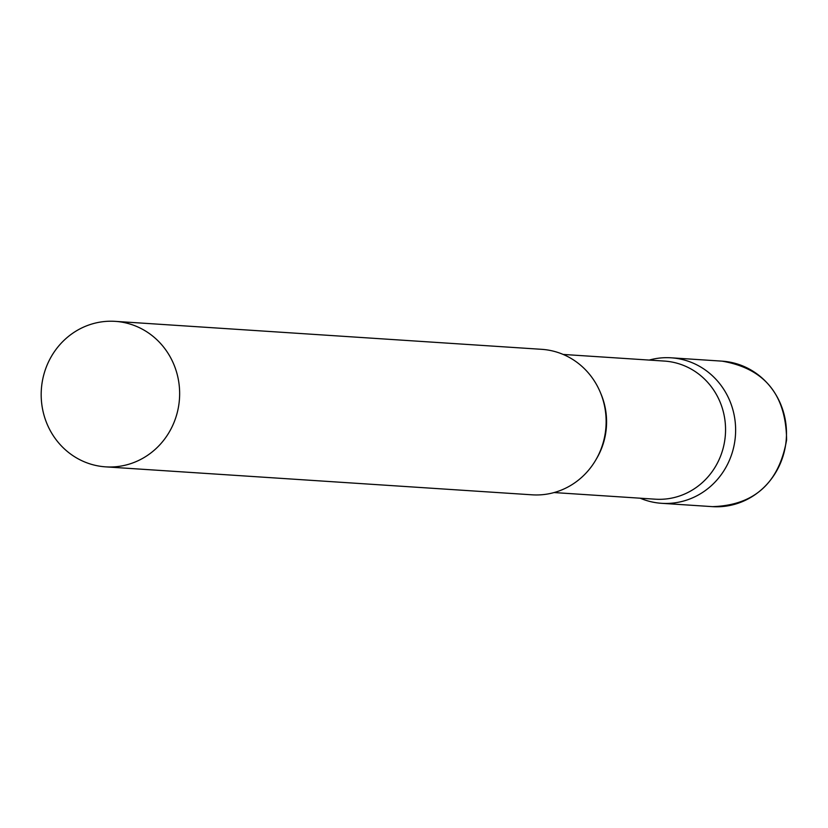 <?xml version="1.0" encoding="UTF-8"?>
<svg xmlns="http://www.w3.org/2000/svg" width="828" height="828" viewBox="0 0 828 828"><rect width="100%" height="100%" fill="white"/><g stroke="black" fill="none" stroke-linecap="round" stroke-linejoin="round"><path stroke-width="1.24" d="M649.214 360.076A72.905 69.221 93.8 0 1 671.166 357.81A72.905 69.221 93.8 0 1 735.347 436.625A72.905 69.221 93.8 0 1 661.624 503.31A72.905 69.221 93.8 0 1 640.158 498.197A72.905 69.221 -86.2 0 0 660.164 503.196A72.905 69.221 -86.2 0 0 735.347 436.625A72.905 69.221 -86.2 0 0 672.615 357.924A72.905 69.221 -86.2 0 0 649.214 360.076M554.087 492.556L655.3 499.191A69.21 65.712 -86.2 0 0 725.349 435.155A69.21 65.712 -86.2 0 0 665.743 361.174A69.21 65.712 -86.2 0 0 664.356 361.07L563.144 354.436M105.642 466.857L532.135 494.823A72.905 69.221 -86.2 0 0 605.92 427.372A72.905 69.221 -86.2 0 0 543.137 349.437A72.905 69.221 -86.2 0 0 541.678 349.323L115.185 321.357A72.905 69.221 -86.2 0 0 41.4 388.808A72.905 69.221 -86.2 0 0 104.183 466.744A72.905 69.221 -86.2 0 0 105.642 466.857A72.905 69.221 -86.2 0 0 179.428 399.396A72.905 69.221 -86.2 0 0 116.644 321.461A72.905 69.221 -86.2 0 0 115.185 321.357M722.026 361.143A72.905 69.221 93.8 0 1 786.207 439.958A72.905 69.221 93.8 0 1 712.484 506.643C754.236 505.297 778.941 483.076 786.6 439.978C786.093 394.728 764.575 368.46 722.026 361.143L671.166 357.81M596.398 458.929A69.21 65.712 -86.2 0 0 600.704 393.3M661.624 503.31L712.484 506.643"/></g></svg>
